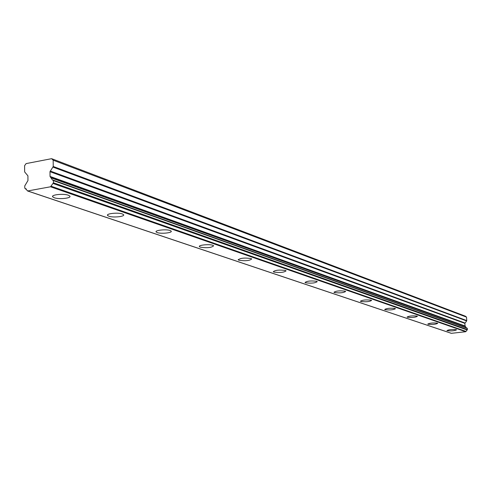 <?xml version="1.0" encoding="UTF-8"?>
<svg xmlns="http://www.w3.org/2000/svg" width="492" height="492" viewBox="0 0 492 492"><rect width="100%" height="100%" fill="white"/><g stroke="black" fill="none" stroke-linecap="round" stroke-linejoin="round"><path stroke-width="0.74" d="M68.351 195.226C63.517 193.362 50.59 194.752 52.749 196.898L54.243 197.747C59.138 199.58 71.875 198.208 69.796 196.062L68.351 195.226M456.299 329.695C452.074 329.289 448.956 329.578 446.945 330.556L447.21 330.716C451.435 331.11 454.546 330.827 456.558 329.855L456.299 329.695M437.437 323.158C433.022 322.721 429.799 323.016 427.769 324.056L428.065 324.24C432.48 324.671 435.703 324.369 437.726 323.336L437.437 323.158M417.093 316.104C412.468 315.624 409.129 315.938 407.081 317.045L407.419 317.248C412.038 317.727 415.371 317.408 417.419 316.301L417.093 316.104M395.082 308.472C390.224 307.949 386.767 308.281 384.701 309.462L385.082 309.696C389.935 310.212 393.391 309.88 395.445 308.699L395.082 308.472M371.189 300.194C366.079 299.616 362.487 299.96 360.415 301.233L360.845 301.491C365.95 302.063 369.535 301.713 371.601 300.446L371.189 300.194M345.163 291.172C339.769 290.532 336.036 290.895 333.963 292.266L334.449 292.562C339.837 293.195 343.564 292.826 345.63 291.461L345.163 291.172M316.7 281.307C310.999 280.6 307.113 280.987 305.04 282.463L305.6 282.795C311.295 283.497 315.175 283.109 317.242 281.633L316.7 281.307M285.452 270.477C279.401 269.69 275.342 270.096 273.288 271.701L273.933 272.082C279.979 272.863 284.025 272.451 286.08 270.852L285.452 270.477M250.988 258.528C244.536 257.648 240.293 258.079 238.263 259.825L239.014 260.268C245.453 261.135 249.684 260.705 251.713 258.964L250.988 258.528M212.772 245.28C209.34 243.934 197.956 245.114 199.438 246.658L200.318 247.175C207.206 248.153 211.64 247.691 213.62 245.791L212.772 245.28M170.164 230.514C166.339 229.02 154.488 230.262 156.155 231.978L157.2 232.581C161.068 234.051 172.772 232.821 171.167 231.105L170.164 230.514M122.36 213.946C118.074 212.28 105.712 213.596 107.6 215.508L108.843 216.222C113.185 217.858 125.374 216.56 123.56 214.647L122.36 213.946M53.437 182.778L50.522 186.782L27.687 190.958L24.766 188.055L24.754 185.89L27.958 180.564L27.921 175.841L24.649 171.923L24.6 165.687L26.101 163.602L51.605 158.676L53.173 160.189L53.247 166.487L49.993 171.683L50.049 176.425L52.41 179.974L53.407 180.589L53.437 182.778L467.4 329.603L467.314 328.398L53.216 180.158M53.173 160.189L466.508 317.112L465.475 316.227L51.605 158.676M53.407 180.589L467.314 328.398M50.522 186.782L465.696 331.725L451.385 333.324L27.687 190.958M466.508 317.112L466.76 320.599L53.247 166.487M53.038 167.12L466.65 320.944L466.76 320.599M466.65 320.944L464.878 323.367L465.063 325.993L465.53 326.577L50.744 177.452M50.897 177.797L465.53 326.577M465.641 326.774L466.262 327.813M53.019 183.448L467.16 329.966L467.4 329.609M467.16 329.966L465.992 331.417L51.027 186.197M465.696 331.725L465.992 331.417M26.224 188.922L25.184 188.571M465.063 325.993L50.049 176.425M49.993 171.683L464.878 323.367M464.983 323.016L50.202 171.038M465.217 326.307L50.27 176.991M52.736 196.093L52.749 196.898M238.251 259.481L238.263 259.825M199.426 246.24L199.438 246.658M156.142 231.468L156.155 231.978M107.588 214.869L107.6 215.508M53.099 180.097L467.099 328.115M25.08 188.553L26.273 188.953M27.491 190.945L451.256 333.312"/></g></svg>
